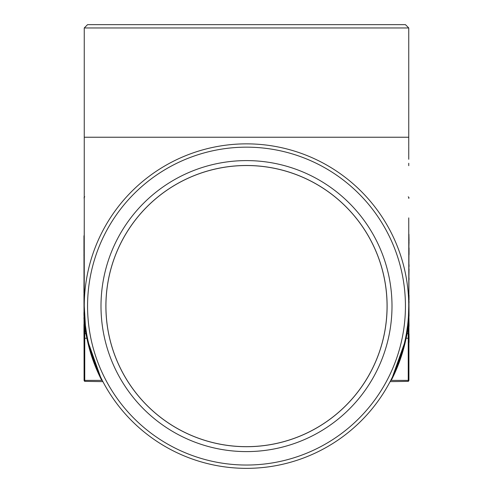 <?xml version="1.0" encoding="UTF-8"?>
<svg xmlns="http://www.w3.org/2000/svg" width="493" height="493" viewBox="0 0 493 493"><rect width="100%" height="100%" fill="white"/><g stroke="black" fill="none" stroke-linecap="round" stroke-linejoin="round"><path stroke-width="0.74" d="M408.913 342.37L408.913 326.335M409.036 326.335L408.913 316.216M409.036 316.216L408.913 294.025M409.036 300.009L409.036 295.184M408.913 267.077L408.913 258.702M408.913 256.619L409.036 247.954M408.913 240.935L408.913 379.918A0.659 0.468 0 0 1 408.253 380.386L408.253 338.241L406.115 338.241C403.095 352.976 398.134 367.02 391.245 380.386C390.45 381.662 390.45 381.662 391.245 380.386A0.659 0.438 27.3 0 0 390.659 380.553C389.864 382.075 389.864 382.075 390.659 380.553C397.518 367.242 402.454 353.253 405.462 338.58A0.659 0.462 11.5 0 1 406.115 338.241L407.156 333.564A0.659 0.462 9.5 0 1 406.503 332.985L407.594 325.417A0.659 0.468 -173.2 0 0 408.253 325.965L407.156 333.564L408.253 333.564L408.833 306.171L408.746 217.881M408.913 198.229L408.913 197.453L408.913 198.229A0.659 0.468 180 0 0 408.746 197.921M409.036 241.669L408.913 246.013L408.913 240.572M408.913 277.892L409.036 268.956L408.913 277.892M84.087 238.458L84.087 251.054M84.087 254.431L83.964 292.879M83.964 294.327L84.087 324.221M84.087 331.604L84.087 346.462L83.964 331.604M87.637 339.079L87.538 338.58C90.546 353.253 95.482 367.242 102.341 380.553A0.659 0.438 -27.3 0 0 101.755 380.386C102.55 381.662 102.55 381.662 101.755 380.386C94.866 367.02 89.905 352.976 86.885 338.241L84.747 338.241L84.747 380.386A0.659 0.468 180 0 1 84.087 379.918L83.964 235.783M84.254 164.791L84.254 306.104A162.246 162.246 0 0 1 327.623 165.593A162.246 162.246 0 0 1 327.623 446.615A162.246 162.246 0 0 1 84.254 306.104L85.406 325.417L86.497 332.985A0.659 0.462 -9.5 0 1 85.844 333.564L84.747 325.965L84.167 306.171L84.254 217.881M408.746 147.05L408.746 159.276M84.254 27.959L87.563 24.65L405.437 24.65L408.746 27.959L84.254 27.959L84.254 157.618M408.746 27.959L408.746 137.233L84.254 137.233L84.254 305.839M102.341 380.553C103.136 382.075 103.136 382.075 102.341 380.553M96.831 368.746L90.663 351.25M90.626 351.121L89.455 346.85M89.436 346.789L87.711 339.437M406.281 334.279L405.369 339.03M405.363 339.067L405.295 339.4M405.289 339.437L403.564 346.789M403.545 346.85L402.374 351.121M402.337 351.25L396.169 368.746M87.563 306.104A158.937 158.937 0 0 0 325.972 443.743A158.937 158.937 0 0 0 325.972 168.458A158.937 158.937 0 0 0 87.563 306.104M100.997 306.104A145.503 145.503 0 0 0 319.248 432.108A145.503 145.503 0 0 0 319.248 180.093A145.503 145.503 0 0 0 100.997 306.104M391.269 380.343L405.942 339.067M87.058 339.067L101.731 380.343M87.538 338.58A0.659 0.462 -11.5 0 0 86.885 338.241L85.844 333.564L84.747 333.564L84.747 338.241A0.659 0.468 180 0 1 84.087 337.773M84.254 305.95L84.525 315.477M85.406 325.417A0.659 0.468 -6.8 0 1 84.747 325.965L84.747 333.564A0.659 0.468 180 0 0 84.087 334.032M105.896 306.104A140.604 140.604 0 0 0 316.802 427.869A140.604 140.604 0 0 0 316.802 184.333A140.604 140.604 0 0 0 105.896 306.104M105.927 306.104A140.573 140.573 0 0 0 316.783 427.838A140.573 140.573 0 0 0 316.783 184.364A140.573 140.573 0 0 0 105.927 306.104M83.964 324.443L83.964 331.382M83.964 317.621L83.964 318.774M83.964 312.34L83.964 315.452M83.964 283.031L84.087 284.652M83.964 284.652L83.964 292.522M83.964 254.431L83.964 255.892M83.964 238.458L84.087 245.711M83.964 245.711L83.964 251.054M409.036 240.935L408.913 234.2M409.036 254.604L409.036 247.93M409.036 266.713L409.036 264.649M409.036 279.808L409.036 277.892M409.036 302.665L409.036 301.439M409.036 325.22L408.913 317.35M409.036 335.345L409.036 334.223M409.036 342.481L409.036 335.986M391.245 380.386L408.253 380.386L408.253 381.36L390.099 381.631M102.901 381.631L84.747 381.36L84.747 380.386L101.755 380.386M408.913 337.773A0.659 0.468 -0 0 1 408.253 338.241L408.253 333.564A0.659 0.468 180 0 1 408.913 334.032M84.254 197.921A0.659 0.468 180 0 0 84.087 198.229M408.746 146.366L408.746 137.233M408.746 198.371L408.746 197.564M408.746 151.474L408.746 146.729M408.746 165.685L408.746 163.251M408.253 196.793L408.913 197.453M408.253 381.36L408.913 380.695M84.747 196.793L84.087 197.453M84.747 381.36L84.087 380.695M408.746 305.95L408.475 315.477"/></g></svg>
